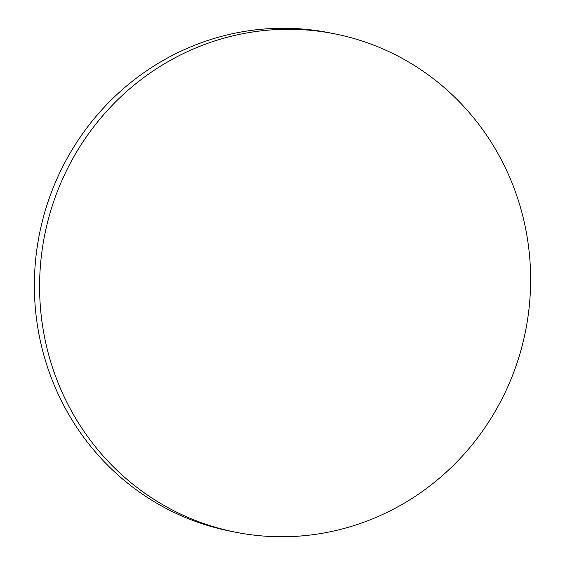 <?xml version="1.0" encoding="UTF-8"?>
<svg xmlns="http://www.w3.org/2000/svg" width="565" height="565" viewBox="0 0 565 565"><rect width="100%" height="100%" fill="white"/><g stroke="black" fill="none" stroke-linecap="round" stroke-linejoin="round"><path stroke-width="0.85" d="M235.386 532.173L230.16 531.135A254.066 245.182 -78.7 0 1 37.671 326.902A254.066 245.182 -78.7 0 1 155.22 65.173A254.066 245.182 -78.7 0 1 329.614 32.827L334.84 33.865A254.066 245.182 -78.7 0 1 527.329 238.098A254.066 245.182 -78.7 0 1 409.78 499.827A254.066 245.182 -78.7 0 1 235.386 532.173A254.066 245.182 -78.7 0 1 42.898 327.947A254.066 245.182 -78.7 0 1 160.446 66.211A254.066 245.182 -78.7 0 1 334.84 33.865"/></g></svg>
